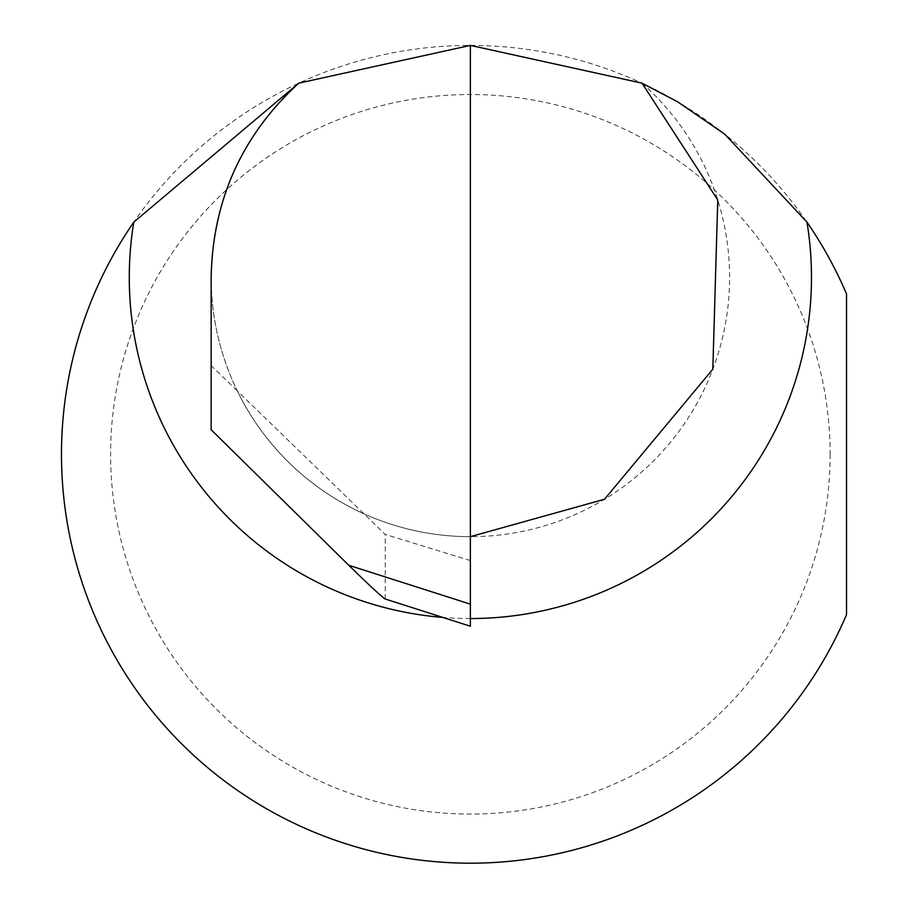 <?xml version="1.0" encoding="UTF-8"?>
<svg xmlns="http://www.w3.org/2000/svg" width="908" height="908" viewBox="0 0 908 908"><rect width="100%" height="100%" fill="white"/><g stroke="black" fill="none" stroke-linecap="round" stroke-linejoin="round"><path stroke-width="0.68" stroke-dasharray="4.54 3.41" d="M470.378 626.225L385.083 598.951M830.139 454.295A359.772 359.772 0 0 1 470.378 814.067A359.772 359.772 0 0 1 110.606 454.295A359.772 359.772 0 0 1 470.378 94.523A359.772 359.772 0 0 1 830.139 454.295M846.517 454.295L846.517 614.637A408.895 408.895 0 0 1 61.483 454.295A408.895 408.895 0 0 1 846.517 293.954L846.517 454.295M470.378 536.662L470.378 560.565L385.219 534.415L237.306 390.905A259.223 259.223 0 0 1 211.155 277.439L211.155 365.538L237.306 390.905A259.223 259.223 0 0 0 470.378 536.662L470.378 45.4M211.155 429.768L211.155 365.538M470.378 560.565L470.378 626.123M641.99 83.15A259.223 259.223 0 0 1 657.415 456.917A259.223 259.223 0 0 1 283.33 456.917A259.223 259.223 0 0 1 298.766 83.15M385.219 598.894L385.219 534.415M470.378 618.541A341.102 341.102 0 0 1 442.877 617.429"/><path stroke-width="1.36" d="M470.378 626.225L385.083 598.951C381.144 596.306 369.045 585.081 348.797 565.275L470.378 604.149L470.378 626.225M348.797 565.275L211.155 429.768L211.155 277.439C212.688 200.203 241.891 135.44 298.766 83.15L470.378 45.4L641.99 83.15L717.763 199.998L712.825 369.181L604.524 499.252L470.378 536.662M298.766 83.15L133.794 222.119A408.895 408.895 0 0 0 273.115 812.467A408.895 408.895 0 0 0 846.517 614.637L846.517 293.954A408.895 408.895 0 0 0 806.962 222.119L724.732 134.134L677.663 101.832L641.99 83.15M470.378 45.4L470.378 604.149M806.962 222.119A341.102 341.102 0 0 1 470.378 618.541M442.877 617.429A341.102 341.102 0 0 1 133.794 222.119"/></g></svg>

